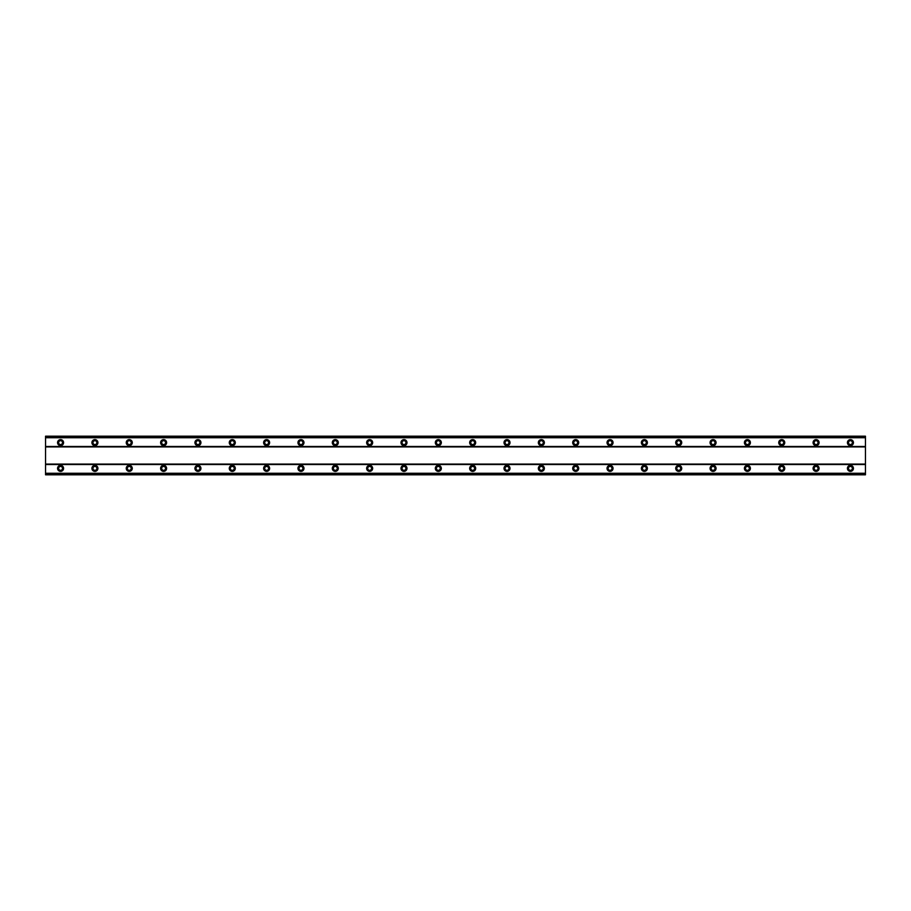 <?xml version="1.0" encoding="UTF-8"?>
<svg xmlns="http://www.w3.org/2000/svg" width="911" height="911" viewBox="0 0 911 911"><rect width="100%" height="100%" fill="white"/><g stroke="black" fill="none" stroke-linecap="round" stroke-linejoin="round"><path stroke-width="1.37" d="M60.57 465.373A3.006 3.006 0 0 0 57.564 468.379A3.006 3.006 0 0 0 60.57 471.386A3.006 3.006 0 0 0 63.576 468.379A3.006 3.006 0 0 0 60.57 465.373M850.43 465.373A3.006 3.006 0 0 0 847.424 468.379A3.006 3.006 0 0 0 850.43 471.386A3.006 3.006 0 0 0 853.436 468.379A3.006 3.006 0 0 0 850.43 465.373M816.085 465.373A3.006 3.006 0 0 0 813.079 468.379A3.006 3.006 0 0 0 816.085 471.386A3.006 3.006 0 0 0 819.091 468.379A3.006 3.006 0 0 0 816.085 465.373M781.74 465.373A3.006 3.006 0 0 0 778.734 468.379A3.006 3.006 0 0 0 781.74 471.386A3.006 3.006 0 0 0 784.747 468.379A3.006 3.006 0 0 0 781.74 465.373M747.407 465.373A3.006 3.006 0 0 0 744.401 468.379A3.006 3.006 0 0 0 747.407 471.386A3.006 3.006 0 0 0 750.402 468.379A3.006 3.006 0 0 0 747.407 465.373M713.062 465.373A3.006 3.006 0 0 0 710.056 468.379A3.006 3.006 0 0 0 713.062 471.386A3.006 3.006 0 0 0 716.069 468.379A3.006 3.006 0 0 0 713.062 465.373M678.718 465.373A3.006 3.006 0 0 0 675.711 468.379A3.006 3.006 0 0 0 678.718 471.386A3.006 3.006 0 0 0 681.724 468.379A3.006 3.006 0 0 0 678.718 465.373M644.373 465.373A3.006 3.006 0 0 0 641.378 468.379A3.006 3.006 0 0 0 644.373 471.386A3.006 3.006 0 0 0 647.379 468.379A3.006 3.006 0 0 0 644.373 465.373M610.04 465.373A3.006 3.006 0 0 0 607.033 468.379A3.006 3.006 0 0 0 610.04 471.386A3.006 3.006 0 0 0 613.046 468.379A3.006 3.006 0 0 0 610.04 465.373M575.695 465.373A3.006 3.006 0 0 0 572.689 468.379A3.006 3.006 0 0 0 575.695 471.386A3.006 3.006 0 0 0 578.701 468.379A3.006 3.006 0 0 0 575.695 465.373M541.35 465.373A3.006 3.006 0 0 0 538.344 468.379A3.006 3.006 0 0 0 541.35 471.386A3.006 3.006 0 0 0 544.357 468.379A3.006 3.006 0 0 0 541.35 465.373M507.017 465.373A3.006 3.006 0 0 0 504.011 468.379A3.006 3.006 0 0 0 507.017 471.386A3.006 3.006 0 0 0 510.012 468.379A3.006 3.006 0 0 0 507.017 465.373M472.672 465.373A3.006 3.006 0 0 0 469.666 468.379A3.006 3.006 0 0 0 472.672 471.386A3.006 3.006 0 0 0 475.679 468.379A3.006 3.006 0 0 0 472.672 465.373M438.328 465.373A3.006 3.006 0 0 0 435.321 468.379A3.006 3.006 0 0 0 438.328 471.386A3.006 3.006 0 0 0 441.334 468.379A3.006 3.006 0 0 0 438.328 465.373M403.983 465.373A3.006 3.006 0 0 0 400.988 468.379A3.006 3.006 0 0 0 403.983 471.386A3.006 3.006 0 0 0 406.989 468.379A3.006 3.006 0 0 0 403.983 465.373M369.65 465.373A3.006 3.006 0 0 0 366.643 468.379A3.006 3.006 0 0 0 369.65 471.386A3.006 3.006 0 0 0 372.656 468.379A3.006 3.006 0 0 0 369.65 465.373M335.305 465.373A3.006 3.006 0 0 0 332.299 468.379A3.006 3.006 0 0 0 335.305 471.386A3.006 3.006 0 0 0 338.311 468.379A3.006 3.006 0 0 0 335.305 465.373M300.96 465.373A3.006 3.006 0 0 0 297.954 468.379A3.006 3.006 0 0 0 300.96 471.386A3.006 3.006 0 0 0 303.967 468.379A3.006 3.006 0 0 0 300.96 465.373M266.627 465.373A3.006 3.006 0 0 0 263.621 468.379A3.006 3.006 0 0 0 266.627 471.386A3.006 3.006 0 0 0 269.622 468.379A3.006 3.006 0 0 0 266.627 465.373M232.282 465.373A3.006 3.006 0 0 0 229.276 468.379A3.006 3.006 0 0 0 232.282 471.386A3.006 3.006 0 0 0 235.289 468.379A3.006 3.006 0 0 0 232.282 465.373M197.938 465.373A3.006 3.006 0 0 0 194.931 468.379A3.006 3.006 0 0 0 197.938 471.386A3.006 3.006 0 0 0 200.944 468.379A3.006 3.006 0 0 0 197.938 465.373M163.593 465.373A3.006 3.006 0 0 0 160.598 468.379A3.006 3.006 0 0 0 163.593 471.386A3.006 3.006 0 0 0 166.599 468.379A3.006 3.006 0 0 0 163.593 465.373M129.26 465.373A3.006 3.006 0 0 0 126.253 468.379A3.006 3.006 0 0 0 129.26 471.386A3.006 3.006 0 0 0 132.266 468.379A3.006 3.006 0 0 0 129.26 465.373M94.915 465.373A3.006 3.006 0 0 0 91.909 468.379A3.006 3.006 0 0 0 94.915 471.386A3.006 3.006 0 0 0 97.921 468.379A3.006 3.006 0 0 0 94.915 465.373M60.57 439.614A3.006 3.006 0 0 0 57.564 442.621A3.006 3.006 0 0 0 60.57 445.627A3.006 3.006 0 0 0 63.576 442.621A3.006 3.006 0 0 0 60.57 439.614M850.43 439.614A3.006 3.006 0 0 0 847.424 442.621A3.006 3.006 0 0 0 850.43 445.627A3.006 3.006 0 0 0 853.436 442.621A3.006 3.006 0 0 0 850.43 439.614M816.085 439.614A3.006 3.006 0 0 0 813.079 442.621A3.006 3.006 0 0 0 816.085 445.627A3.006 3.006 0 0 0 819.091 442.621A3.006 3.006 0 0 0 816.085 439.614M781.74 439.614A3.006 3.006 0 0 0 778.734 442.621A3.006 3.006 0 0 0 781.74 445.627A3.006 3.006 0 0 0 784.747 442.621A3.006 3.006 0 0 0 781.74 439.614M747.407 439.614A3.006 3.006 0 0 0 744.401 442.621A3.006 3.006 0 0 0 747.407 445.627A3.006 3.006 0 0 0 750.402 442.621A3.006 3.006 0 0 0 747.407 439.614M713.062 439.614A3.006 3.006 0 0 0 710.056 442.621A3.006 3.006 0 0 0 713.062 445.627A3.006 3.006 0 0 0 716.069 442.621A3.006 3.006 0 0 0 713.062 439.614M678.718 439.614A3.006 3.006 0 0 0 675.711 442.621A3.006 3.006 0 0 0 678.718 445.627A3.006 3.006 0 0 0 681.724 442.621A3.006 3.006 0 0 0 678.718 439.614M644.373 439.614A3.006 3.006 0 0 0 641.378 442.621A3.006 3.006 0 0 0 644.373 445.627A3.006 3.006 0 0 0 647.379 442.621A3.006 3.006 0 0 0 644.373 439.614M610.04 439.614A3.006 3.006 0 0 0 607.033 442.621A3.006 3.006 0 0 0 610.04 445.627A3.006 3.006 0 0 0 613.046 442.621A3.006 3.006 0 0 0 610.04 439.614M575.695 439.614A3.006 3.006 0 0 0 572.689 442.621A3.006 3.006 0 0 0 575.695 445.627A3.006 3.006 0 0 0 578.701 442.621A3.006 3.006 0 0 0 575.695 439.614M541.35 439.614A3.006 3.006 0 0 0 538.344 442.621A3.006 3.006 0 0 0 541.35 445.627A3.006 3.006 0 0 0 544.357 442.621A3.006 3.006 0 0 0 541.35 439.614M507.017 439.614A3.006 3.006 0 0 0 504.011 442.621A3.006 3.006 0 0 0 507.017 445.627A3.006 3.006 0 0 0 510.012 442.621A3.006 3.006 0 0 0 507.017 439.614M472.672 439.614A3.006 3.006 0 0 0 469.666 442.621A3.006 3.006 0 0 0 472.672 445.627A3.006 3.006 0 0 0 475.679 442.621A3.006 3.006 0 0 0 472.672 439.614M438.328 439.614A3.006 3.006 0 0 0 435.321 442.621A3.006 3.006 0 0 0 438.328 445.627A3.006 3.006 0 0 0 441.334 442.621A3.006 3.006 0 0 0 438.328 439.614M403.983 439.614A3.006 3.006 0 0 0 400.988 442.621A3.006 3.006 0 0 0 403.983 445.627A3.006 3.006 0 0 0 406.989 442.621A3.006 3.006 0 0 0 403.983 439.614M369.65 439.614A3.006 3.006 0 0 0 366.643 442.621A3.006 3.006 0 0 0 369.65 445.627A3.006 3.006 0 0 0 372.656 442.621A3.006 3.006 0 0 0 369.65 439.614M335.305 439.614A3.006 3.006 0 0 0 332.299 442.621A3.006 3.006 0 0 0 335.305 445.627A3.006 3.006 0 0 0 338.311 442.621A3.006 3.006 0 0 0 335.305 439.614M300.96 439.614A3.006 3.006 0 0 0 297.954 442.621A3.006 3.006 0 0 0 300.96 445.627A3.006 3.006 0 0 0 303.967 442.621A3.006 3.006 0 0 0 300.96 439.614M266.627 439.614A3.006 3.006 0 0 0 263.621 442.621A3.006 3.006 0 0 0 266.627 445.627A3.006 3.006 0 0 0 269.622 442.621A3.006 3.006 0 0 0 266.627 439.614M232.282 439.614A3.006 3.006 0 0 0 229.276 442.621A3.006 3.006 0 0 0 232.282 445.627A3.006 3.006 0 0 0 235.289 442.621A3.006 3.006 0 0 0 232.282 439.614M197.938 439.614A3.006 3.006 0 0 0 194.931 442.621A3.006 3.006 0 0 0 197.938 445.627A3.006 3.006 0 0 0 200.944 442.621A3.006 3.006 0 0 0 197.938 439.614M163.593 439.614A3.006 3.006 0 0 0 160.598 442.621A3.006 3.006 0 0 0 163.593 445.627A3.006 3.006 0 0 0 166.599 442.621A3.006 3.006 0 0 0 163.593 439.614M129.26 439.614A3.006 3.006 0 0 0 126.253 442.621A3.006 3.006 0 0 0 129.26 445.627A3.006 3.006 0 0 0 132.266 442.621A3.006 3.006 0 0 0 129.26 439.614M94.915 439.614A3.006 3.006 0 0 0 91.909 442.621A3.006 3.006 0 0 0 94.915 445.627A3.006 3.006 0 0 0 97.921 442.621A3.006 3.006 0 0 0 94.915 439.614M60.57 444.557A1.936 1.936 0 0 1 58.646 442.621A1.936 1.936 0 0 1 60.57 440.685A1.936 1.936 0 0 1 62.506 442.621A1.936 1.936 0 0 1 60.57 444.557M850.43 444.557A1.936 1.936 0 0 1 848.494 442.621A1.936 1.936 0 0 1 850.43 440.685A1.936 1.936 0 0 1 852.354 442.621A1.936 1.936 0 0 1 850.43 444.557M816.085 444.557A1.936 1.936 0 0 1 814.149 442.621A1.936 1.936 0 0 1 816.085 440.685A1.936 1.936 0 0 1 818.021 442.621A1.936 1.936 0 0 1 816.085 444.557M781.74 444.557A1.936 1.936 0 0 1 779.816 442.621A1.936 1.936 0 0 1 781.74 440.685A1.936 1.936 0 0 1 783.676 442.621A1.936 1.936 0 0 1 781.74 444.557M747.407 444.557A1.936 1.936 0 0 1 745.471 442.621A1.936 1.936 0 0 1 747.407 440.685A1.936 1.936 0 0 1 749.332 442.621A1.936 1.936 0 0 1 747.407 444.557M713.062 444.557A1.936 1.936 0 0 1 711.127 442.621A1.936 1.936 0 0 1 713.062 440.685A1.936 1.936 0 0 1 714.987 442.621A1.936 1.936 0 0 1 713.062 444.557M678.718 444.557A1.936 1.936 0 0 1 676.782 442.621A1.936 1.936 0 0 1 678.718 440.685A1.936 1.936 0 0 1 680.654 442.621A1.936 1.936 0 0 1 678.718 444.557M644.373 444.557A1.936 1.936 0 0 1 642.449 442.621A1.936 1.936 0 0 1 644.373 440.685A1.936 1.936 0 0 1 646.309 442.621A1.936 1.936 0 0 1 644.373 444.557M610.04 444.557A1.936 1.936 0 0 1 608.104 442.621A1.936 1.936 0 0 1 610.04 440.685A1.936 1.936 0 0 1 611.964 442.621A1.936 1.936 0 0 1 610.04 444.557M575.695 444.557A1.936 1.936 0 0 1 573.759 442.621A1.936 1.936 0 0 1 575.695 440.685A1.936 1.936 0 0 1 577.631 442.621A1.936 1.936 0 0 1 575.695 444.557M541.35 444.557A1.936 1.936 0 0 1 539.426 442.621A1.936 1.936 0 0 1 541.35 440.685A1.936 1.936 0 0 1 543.286 442.621A1.936 1.936 0 0 1 541.35 444.557M507.017 444.557A1.936 1.936 0 0 1 505.081 442.621A1.936 1.936 0 0 1 507.017 440.685A1.936 1.936 0 0 1 508.942 442.621A1.936 1.936 0 0 1 507.017 444.557M472.672 444.557A1.936 1.936 0 0 1 470.736 442.621A1.936 1.936 0 0 1 472.672 440.685A1.936 1.936 0 0 1 474.597 442.621A1.936 1.936 0 0 1 472.672 444.557M438.328 444.557A1.936 1.936 0 0 1 436.403 442.621A1.936 1.936 0 0 1 438.328 440.685A1.936 1.936 0 0 1 440.264 442.621A1.936 1.936 0 0 1 438.328 444.557M403.983 444.557A1.936 1.936 0 0 1 402.058 442.621A1.936 1.936 0 0 1 403.983 440.685A1.936 1.936 0 0 1 405.919 442.621A1.936 1.936 0 0 1 403.983 444.557M369.65 444.557A1.936 1.936 0 0 1 367.714 442.621A1.936 1.936 0 0 1 369.65 440.685A1.936 1.936 0 0 1 371.574 442.621A1.936 1.936 0 0 1 369.65 444.557M335.305 444.557A1.936 1.936 0 0 1 333.369 442.621A1.936 1.936 0 0 1 335.305 440.685A1.936 1.936 0 0 1 337.241 442.621A1.936 1.936 0 0 1 335.305 444.557M300.96 444.557A1.936 1.936 0 0 1 299.036 442.621A1.936 1.936 0 0 1 300.96 440.685A1.936 1.936 0 0 1 302.896 442.621A1.936 1.936 0 0 1 300.96 444.557M266.627 444.557A1.936 1.936 0 0 1 264.691 442.621A1.936 1.936 0 0 1 266.627 440.685A1.936 1.936 0 0 1 268.551 442.621A1.936 1.936 0 0 1 266.627 444.557M232.282 444.557A1.936 1.936 0 0 1 230.346 442.621A1.936 1.936 0 0 1 232.282 440.685A1.936 1.936 0 0 1 234.218 442.621A1.936 1.936 0 0 1 232.282 444.557M197.938 444.557A1.936 1.936 0 0 1 196.013 442.621A1.936 1.936 0 0 1 197.938 440.685A1.936 1.936 0 0 1 199.873 442.621A1.936 1.936 0 0 1 197.938 444.557M163.593 444.557A1.936 1.936 0 0 1 161.668 442.621A1.936 1.936 0 0 1 163.593 440.685A1.936 1.936 0 0 1 165.529 442.621A1.936 1.936 0 0 1 163.593 444.557M129.26 444.557A1.936 1.936 0 0 1 127.324 442.621A1.936 1.936 0 0 1 129.26 440.685A1.936 1.936 0 0 1 131.184 442.621A1.936 1.936 0 0 1 129.26 444.557M94.915 444.557A1.936 1.936 0 0 1 92.979 442.621A1.936 1.936 0 0 1 94.915 440.685A1.936 1.936 0 0 1 96.851 442.621A1.936 1.936 0 0 1 94.915 444.557M60.57 470.315A1.936 1.936 0 0 1 58.646 468.379A1.936 1.936 0 0 1 60.57 466.443A1.936 1.936 0 0 1 62.506 468.379A1.936 1.936 0 0 1 60.57 470.315M850.43 470.315A1.936 1.936 0 0 1 848.494 468.379A1.936 1.936 0 0 1 850.43 466.443A1.936 1.936 0 0 1 852.354 468.379A1.936 1.936 0 0 1 850.43 470.315M816.085 470.315A1.936 1.936 0 0 1 814.149 468.379A1.936 1.936 0 0 1 816.085 466.443A1.936 1.936 0 0 1 818.021 468.379A1.936 1.936 0 0 1 816.085 470.315M781.74 470.315A1.936 1.936 0 0 1 779.816 468.379A1.936 1.936 0 0 1 781.74 466.443A1.936 1.936 0 0 1 783.676 468.379A1.936 1.936 0 0 1 781.74 470.315M747.407 470.315A1.936 1.936 0 0 1 745.471 468.379A1.936 1.936 0 0 1 747.407 466.443A1.936 1.936 0 0 1 749.332 468.379A1.936 1.936 0 0 1 747.407 470.315M713.062 470.315A1.936 1.936 0 0 1 711.127 468.379A1.936 1.936 0 0 1 713.062 466.443A1.936 1.936 0 0 1 714.987 468.379A1.936 1.936 0 0 1 713.062 470.315M678.718 470.315A1.936 1.936 0 0 1 676.782 468.379A1.936 1.936 0 0 1 678.718 466.443A1.936 1.936 0 0 1 680.654 468.379A1.936 1.936 0 0 1 678.718 470.315M644.373 470.315A1.936 1.936 0 0 1 642.449 468.379A1.936 1.936 0 0 1 644.373 466.443A1.936 1.936 0 0 1 646.309 468.379A1.936 1.936 0 0 1 644.373 470.315M610.04 470.315A1.936 1.936 0 0 1 608.104 468.379A1.936 1.936 0 0 1 610.04 466.443A1.936 1.936 0 0 1 611.964 468.379A1.936 1.936 0 0 1 610.04 470.315M575.695 470.315A1.936 1.936 0 0 1 573.759 468.379A1.936 1.936 0 0 1 575.695 466.443A1.936 1.936 0 0 1 577.631 468.379A1.936 1.936 0 0 1 575.695 470.315M541.35 470.315A1.936 1.936 0 0 1 539.426 468.379A1.936 1.936 0 0 1 541.35 466.443A1.936 1.936 0 0 1 543.286 468.379A1.936 1.936 0 0 1 541.35 470.315M507.017 470.315A1.936 1.936 0 0 1 505.081 468.379A1.936 1.936 0 0 1 507.017 466.443A1.936 1.936 0 0 1 508.942 468.379A1.936 1.936 0 0 1 507.017 470.315M472.672 470.315A1.936 1.936 0 0 1 470.736 468.379A1.936 1.936 0 0 1 472.672 466.443A1.936 1.936 0 0 1 474.597 468.379A1.936 1.936 0 0 1 472.672 470.315M438.328 470.315A1.936 1.936 0 0 1 436.403 468.379A1.936 1.936 0 0 1 438.328 466.443A1.936 1.936 0 0 1 440.264 468.379A1.936 1.936 0 0 1 438.328 470.315M403.983 470.315A1.936 1.936 0 0 1 402.058 468.379A1.936 1.936 0 0 1 403.983 466.443A1.936 1.936 0 0 1 405.919 468.379A1.936 1.936 0 0 1 403.983 470.315M369.65 470.315A1.936 1.936 0 0 1 367.714 468.379A1.936 1.936 0 0 1 369.65 466.443A1.936 1.936 0 0 1 371.574 468.379A1.936 1.936 0 0 1 369.65 470.315M335.305 470.315A1.936 1.936 0 0 1 333.369 468.379A1.936 1.936 0 0 1 335.305 466.443A1.936 1.936 0 0 1 337.241 468.379A1.936 1.936 0 0 1 335.305 470.315M300.96 470.315A1.936 1.936 0 0 1 299.036 468.379A1.936 1.936 0 0 1 300.96 466.443A1.936 1.936 0 0 1 302.896 468.379A1.936 1.936 0 0 1 300.96 470.315M266.627 470.315A1.936 1.936 0 0 1 264.691 468.379A1.936 1.936 0 0 1 266.627 466.443A1.936 1.936 0 0 1 268.551 468.379A1.936 1.936 0 0 1 266.627 470.315M232.282 470.315A1.936 1.936 0 0 1 230.346 468.379A1.936 1.936 0 0 1 232.282 466.443A1.936 1.936 0 0 1 234.218 468.379A1.936 1.936 0 0 1 232.282 470.315M197.938 470.315A1.936 1.936 0 0 1 196.013 468.379A1.936 1.936 0 0 1 197.938 466.443A1.936 1.936 0 0 1 199.873 468.379A1.936 1.936 0 0 1 197.938 470.315M163.593 470.315A1.936 1.936 0 0 1 161.668 468.379A1.936 1.936 0 0 1 163.593 466.443A1.936 1.936 0 0 1 165.529 468.379A1.936 1.936 0 0 1 163.593 470.315M129.26 470.315A1.936 1.936 0 0 1 127.324 468.379A1.936 1.936 0 0 1 129.26 466.443A1.936 1.936 0 0 1 131.184 468.379A1.936 1.936 0 0 1 129.26 470.315M94.915 470.315A1.936 1.936 0 0 1 92.979 468.379A1.936 1.936 0 0 1 94.915 466.443A1.936 1.936 0 0 1 96.851 468.379A1.936 1.936 0 0 1 94.915 470.315M45.55 474.813L45.55 436.187L865.45 436.187L865.45 474.813L45.55 474.813M45.55 473.367L865.45 473.367M865.45 474.711L45.55 474.711M865.45 473.253L45.55 473.253M45.55 464.519L865.45 464.519M865.45 464.086L45.55 464.086M45.55 446.914L865.45 446.914M865.45 446.481L45.55 446.481M45.55 437.747L865.45 437.747M45.55 436.289L865.45 436.289M865.45 437.633L45.55 437.633"/></g></svg>
